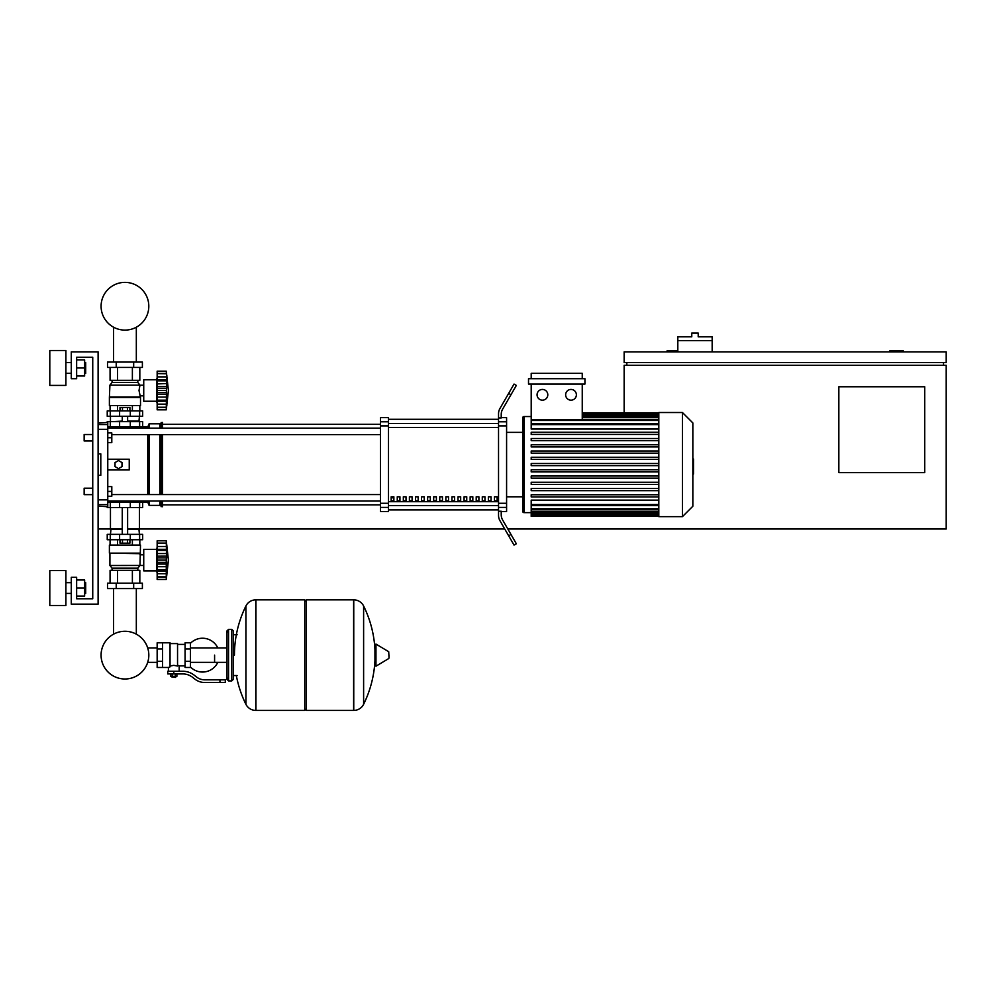 <?xml version="1.0" encoding="UTF-8"?>
<svg xmlns="http://www.w3.org/2000/svg" width="996" height="996" viewBox="0 0 996 996"><rect width="100%" height="100%" fill="white"/><g stroke="black" fill="none" stroke-linecap="round" stroke-linejoin="round"><path stroke-width="1.49" d="M903.26 351.862L903.26 350.791L889.839 350.791L889.839 351.862M924.724 472.639L838.844 472.639L838.844 386.759L924.724 386.759L924.724 472.639M943.511 362.594L943.511 365.283M507.836 529L946.2 529L946.2 365.283L624.143 365.283L624.143 412.792M946.2 362.594L946.2 351.862L624.143 351.862L624.143 362.594L946.2 362.594M626.82 362.594L626.82 365.283M677.815 350.791L667.083 350.791L667.083 351.862M504.735 529L139.44 529L139.44 507.524M110.456 507.524L110.456 529L98.106 529M712.165 340.595L677.815 340.595L677.815 336.835L691.772 336.835L691.772 333.075L698.208 333.075L698.208 336.835L712.165 336.835L712.165 351.862M677.815 351.862L677.815 340.595M84.15 491.426L84.15 488.202L92.74 488.202L92.74 440.967L84.15 440.967L84.15 434.53L92.74 434.53L92.74 357.228L76.642 357.228L76.642 378.704L71.276 378.704L71.276 351.862L98.106 351.862L98.106 604.149L71.276 604.149L71.276 577.307L76.642 577.307L76.642 598.77L92.74 598.77L92.74 494.639L84.15 494.639L84.15 491.426M84.15 488.202L84.15 494.639M107.767 486.596L111.801 486.596L111.801 491.426L107.767 491.426M111.801 491.426L111.801 496.257L107.767 496.257M84.15 434.53L84.15 440.967M107.767 432.911L111.801 432.911L111.801 437.742L107.767 437.742M111.801 437.742L111.801 442.573L107.767 442.573M214.588 655.131L214.588 662.352L214.588 655.131M190.435 666.971A16.907 16.907 0 0 0 217.8 662.352M217.8 647.923A16.907 16.907 0 0 0 190.435 643.304M162.522 642.793L170.042 642.793L170.042 666.872L168.424 667.482L157.156 667.482L157.156 642.793L162.522 642.793L162.522 667.482M185.069 665.876L179.168 665.876L179.168 671.242M185.069 648.969L185.069 667.482L190.435 667.482L190.435 642.793L185.069 642.793L185.069 648.969L190.435 648.969M185.069 644.4L177.549 644.4M177.549 665.166L179.168 665.876M170.042 666.025L173.79 665.353L177.549 666.025L177.549 643.59L170.042 643.59M175.943 676.882L171.648 676.882L175.408 677.417L175.943 676.334M175.346 673.918L175.346 676.334L176.89 676.334L176.89 673.918M170.702 673.918L170.702 676.334L175.346 676.334M172.246 673.918L172.246 676.334M219.954 682.509L225.32 682.509L225.32 679.832L219.954 679.832L219.954 682.509L204.753 682.509A16.098 16.098 0 0 1 194.693 678.986L192.776 677.454A16.098 16.098 0 0 0 182.716 673.918L167.751 673.918L167.751 671.242L173.79 671.242L173.79 673.918M173.79 671.242L182.716 671.242A18.787 18.787 0 0 1 194.457 675.363L196.361 676.882A13.421 13.421 0 0 0 204.753 679.832L219.954 679.832M185.069 661.307L190.435 661.307M162.522 648.969L157.156 648.969M162.522 661.307L157.156 661.307M353.617 710.422L353.617 599.853L353.754 710.422A11.006 11.006 0 0 0 363.615 704.284L363.615 605.991A11.006 11.006 0 0 0 353.754 599.853L306.382 599.853L306.382 710.422L353.617 710.422M374.944 655.131L374.944 644.649L375.965 644.076L375.965 666.2L374.944 665.627L374.944 655.131M389.038 655.131L389.038 657.983L389.038 655.131M245.912 605.991A11.006 11.006 0 0 1 255.785 599.853L304.764 599.853L304.764 710.422L255.922 710.422L255.922 599.853L255.785 710.422A11.006 11.006 0 0 1 245.912 704.284L245.912 605.991A111.116 111.116 0 0 0 234.446 655.131M231.769 629.372L228.545 629.372L228.545 680.903L231.769 680.903L231.769 629.372L233.375 630.978L233.375 634.738L237.135 634.738M231.769 680.903L233.375 679.297L233.375 630.978M107.767 502.158L142.665 502.158L142.665 507.524L107.232 507.524L107.232 506.715M113.569 588.574L113.569 634.166A23.854 23.854 0 0 0 101.094 655.131A23.854 23.854 0 0 1 124.948 631.277A23.854 23.854 0 0 1 148.802 655.131A23.854 23.854 0 0 0 136.328 634.166A23.854 23.854 0 0 1 124.948 678.998A23.854 23.854 0 0 1 101.094 655.131A23.854 23.854 0 0 0 124.948 678.998A23.854 23.854 0 0 0 136.328 634.166A23.854 23.854 0 0 1 124.948 678.998A23.854 23.854 0 0 1 113.569 634.166A23.854 23.854 0 0 0 124.948 678.998A23.854 23.854 0 0 0 136.328 634.166A23.854 23.854 0 0 1 124.948 678.998A23.854 23.854 0 0 1 113.569 634.166A23.854 23.854 0 0 0 124.948 678.998A23.854 23.854 0 0 0 148.802 655.131A23.854 23.854 0 0 1 124.948 678.998A23.854 23.854 0 0 1 113.569 634.166A23.854 23.854 0 0 0 124.948 678.998A23.854 23.854 0 0 0 148.802 655.131A23.854 23.854 0 0 1 124.948 678.998A23.854 23.854 0 0 1 113.569 634.166A23.854 23.854 0 0 0 121.3 678.712A23.854 23.854 0 0 0 147.682 662.352L157.156 662.352M157.156 647.923L147.682 647.923A23.854 23.854 0 0 0 136.328 634.166A23.854 23.854 0 0 1 147.682 647.923A23.854 23.854 0 0 0 136.328 634.166L136.328 588.574M130.289 507.524L130.314 501.088L119.582 501.088L119.607 507.524M127.426 539.732L127.426 543.169L129.903 543.169L129.903 539.732M127.426 543.169L122.471 543.169L122.471 539.732M122.471 543.169L119.993 543.169L119.993 539.732M157.156 573.011L156.621 570.87L143.735 570.87L143.735 549.394L156.621 549.394L156.621 570.87M157.156 547.252L156.621 549.394M157.156 570.584L157.156 560.125L166.282 560.125L166.282 579.448L168.424 560.125L166.282 540.803L166.631 562.404M157.156 569.787L166.282 569.787L166.867 570.945L157.156 570.945L166.469 570.783M166.282 579.448L157.156 579.448L157.156 576.858L166.282 576.858L166.867 574.904L166.606 575.999M166.606 577.157L157.156 577.157L166.606 577.12M166.282 569.712L166.606 570.584M157.156 564.085L166.867 564.085L166.606 562.367L166.531 567.085L166.295 559.677M166.32 577.045L157.156 577.045L157.156 570.945M157.156 560.125L157.156 556.166L166.867 556.142L166.282 560.125L166.581 553.49L166.867 556.166M157.156 556.166L157.156 550.464L166.282 550.464L166.867 549.306L166.606 546.505L166.867 549.306L166.606 546.505L157.156 546.505L157.156 543.218L166.282 543.393L166.867 545.347L166.606 544.264M157.156 550.464L157.156 549.668M166.32 543.218L157.156 543.218L157.156 540.803L166.282 540.803M166.469 549.468L157.156 549.306L166.867 549.306M157.156 549.306L157.156 546.505M157.156 553.552L166.606 553.552L166.419 552.469L166.581 553.49M140.511 553.154L109.386 553.154L109.386 545.098L140.511 545.098L139.975 565.491L137.834 568.181L137.834 570.322M109.386 553.154L139.975 553.689M109.921 553.689L109.921 565.491L143.735 565.454M109.921 565.491L112.062 568.181L137.834 568.181M112.062 568.181L112.062 570.322M143.735 554.809L139.975 554.809M107.506 583.208L142.391 583.208L142.391 588.574L107.506 588.574L107.506 583.208M116.221 583.208L116.221 588.574M133.676 583.208L133.676 588.574M139.826 545.098L139.826 539.732M132.381 545.098L132.381 539.732M117.516 545.098L117.516 539.732M110.07 545.098L110.07 539.732M110.07 583.208L110.07 570.322L139.826 570.322L139.826 583.208M117.516 570.322L117.516 583.208M132.381 570.322L132.381 583.208M110.992 529L110.456 534.366M138.905 529L139.44 534.366M110.27 534.366L107.232 534.366L107.232 539.732L142.665 539.732L142.665 534.366L110.27 534.366L110.27 539.732M110.456 529.536L122.259 529.536M127.625 529.536L139.44 529.536M110.456 529L122.259 529M127.625 529L139.44 529M166.282 550.464L166.606 549.668M110.992 421.644L122.259 421.109M138.905 421.644L139.44 416.278M127.625 421.109L139.44 421.109M110.456 421.109L110.456 416.278M142.665 416.278L107.232 416.278L107.232 410.912L142.665 410.912L142.665 416.278M107.767 427.01L119.607 427.01L119.582 428.081L130.314 428.081L130.314 427.01L147.757 427.01L149.101 423.786L159.833 423.786L162.522 422.453L162.522 428.156M119.993 410.912L119.993 407.476L129.903 407.476L129.903 410.912M127.426 407.476L127.426 410.912M122.471 407.476L122.471 410.912M157.156 377.633L156.621 379.775L143.735 379.775L143.735 401.251L156.621 401.251L157.156 403.392M166.282 400.168L166.606 400.965L166.282 400.168L166.606 400.965L166.282 400.168L157.156 400.168L157.156 380.846L166.282 380.846L166.606 380.049L166.282 409.829L168.424 390.507L166.282 371.184L166.867 379.688M157.156 386.548L166.867 386.535L166.643 388.228M157.156 383.933L166.519 383.547M166.855 375.753L166.282 373.774L157.156 373.6L157.156 376.886L166.606 376.886L166.867 379.7L157.156 379.7L157.156 376.886M157.156 390.507L166.282 390.507L166.606 392.76L166.282 390.507M157.156 380.846L157.156 380.049M166.32 373.6L157.156 373.6L157.156 371.184L166.282 371.184L168.424 390.507M166.282 409.829L157.156 409.829L157.156 401.326L166.606 400.965M166.842 405.285L166.606 406.38L166.867 405.285M166.32 407.426L157.156 407.252L166.282 407.252L166.606 406.38M166.469 379.85L157.156 379.7M157.156 407.538L166.618 407.389M157.156 400.965L157.156 400.168M157.156 401.326L166.469 401.164M157.156 394.466L166.867 394.428M156.621 379.775L156.621 401.251M140.511 397.491L109.386 397.491L109.386 405.546L140.511 405.546L140.511 397.491L139.004 390.507L139.975 385.141L137.834 382.464L137.834 380.31M109.386 397.491L109.921 385.141L112.062 382.464L112.062 380.31M143.735 395.835L139.975 395.835M143.735 385.191L139.975 385.191M133.676 362.058L142.391 362.058L142.391 367.424L107.506 367.424L107.506 362.058L133.676 362.058L133.676 367.424M116.221 367.424L116.221 362.058M132.381 405.546L132.381 410.912M117.516 405.546L117.516 410.912M139.826 405.546L139.826 410.912M110.07 405.546L110.07 410.912M139.826 367.424L139.826 380.31L110.07 380.31L110.07 367.424M117.516 380.31L117.516 367.424M132.381 380.31L132.381 367.424M137.834 382.464L112.062 382.464M139.975 385.141L109.921 385.141M139.975 396.956L109.921 396.956M157.156 388.266L166.606 388.266L166.531 383.56L166.867 386.523M166.867 375.729L166.606 374.645M166.282 380.846L166.867 379.7M166.606 397.08L157.156 397.08M142.665 427.01L142.665 421.644L107.232 421.644L107.232 422.453M119.607 421.644L119.607 427.01L130.289 427.01L130.289 421.644M148.802 306.233A23.854 23.854 0 0 0 124.948 282.378A23.854 23.854 0 0 0 101.094 306.233A23.854 23.854 0 0 0 124.948 330.099A23.854 23.854 0 0 0 148.802 306.233M692.843 459.019L693.49 459.019L693.49 470.149L692.843 470.149M693.49 468.805L692.843 468.805M693.49 470.149L693.49 474.009L692.843 474.009M693.49 474.009L692.843 474.233M658.817 464.584L658.817 412.518L682.434 412.518L682.434 516.65L658.817 516.65L658.817 464.584M682.434 516.65L692.843 506.242L692.843 422.927L682.434 412.518M522.688 432.376L522.688 417.884A1.345 1.345 0 0 1 524.033 416.54L524.033 512.629A1.345 1.345 0 0 1 522.688 511.284L522.688 417.884L522.688 432.376L506.591 432.376M658.817 429.039L531.204 429.039L531.204 384.07M542.434 389.436A5.366 5.366 0 0 1 547.8 394.802A5.366 5.366 0 0 1 542.434 400.168A5.366 5.366 0 0 1 537.068 394.802A5.366 5.366 0 0 1 542.434 389.436M571.019 389.436A5.366 5.366 0 0 1 576.385 394.802A5.366 5.366 0 0 1 571.019 400.168A5.366 5.366 0 0 1 565.641 394.802A5.366 5.366 0 0 1 571.019 389.436M584.926 384.07L528.515 384.07L528.515 378.704L584.926 378.704L584.926 384.07M582.249 384.07L582.249 419.515L531.204 419.515M531.204 378.704L531.204 373.338L582.249 373.338L582.249 378.704M658.817 504.549L531.204 504.549L531.204 500.129L658.817 500.129M658.817 465.655L531.204 465.655L531.204 463.514L658.817 463.514M658.817 496.904L531.204 496.904L531.204 494.751L658.817 494.751M658.817 490.655L531.204 490.655L531.204 488.501L658.817 488.501M658.817 484.405L531.204 484.405L531.204 482.251L658.817 482.251M658.817 478.155L531.204 478.155L531.204 476.013L658.817 476.013M658.817 471.905L531.204 471.905L531.204 469.763L658.817 469.763M658.817 457.264L531.204 457.264L531.204 459.405L658.817 459.405M658.817 451.014L531.204 451.014L531.204 453.168L658.817 453.168M658.817 444.764L531.204 444.764L531.204 446.918L658.817 446.918M658.817 438.514L531.204 438.514L531.204 440.668L658.817 440.668M658.817 432.276L531.204 432.276L531.204 434.418L658.817 434.418M531.204 504.549L531.204 516.389L658.817 516.389M522.688 496.792L522.688 511.284L522.688 496.792L522.688 511.284L522.688 496.792L506.591 496.792M494.439 496.792L497.129 496.792L497.129 500.814L494.439 500.814L494.439 496.792M488.364 496.792L491.053 496.792L491.053 500.814L488.364 500.814L488.364 496.792M482.288 496.792L484.977 496.792L484.977 500.814L482.288 500.814L482.288 496.792M476.213 496.792L478.902 496.792L478.902 500.814L476.213 500.814L476.213 496.792M470.149 496.792L472.826 496.792L472.826 500.814L470.149 500.814L470.149 496.792M464.074 496.792L466.75 496.792L466.75 500.814L464.074 500.814L464.074 496.792M457.998 496.792L460.675 496.792L460.675 500.814L457.998 500.814L457.998 496.792M451.923 496.792L454.612 496.792L454.612 500.814L451.923 500.814L451.923 496.792M445.847 496.792L448.536 496.792L448.536 500.814L445.847 500.814L445.847 496.792M439.771 496.792L442.461 496.792L442.461 500.814L439.771 500.814L439.771 496.792M433.696 496.792L436.385 496.792L436.385 500.814L433.696 500.814L433.696 496.792M427.633 496.792L430.309 496.792L430.309 500.814L427.633 500.814L427.633 496.792M421.557 496.792L424.234 496.792L424.234 500.814L421.557 500.814L421.557 496.792M415.481 496.792L418.158 496.792L418.158 500.814L415.481 500.814L415.481 496.792M409.406 496.792L412.095 496.792L412.095 500.814L409.406 500.814L409.406 496.792M403.33 496.792L406.019 496.792L406.019 500.814L403.33 500.814L403.33 496.792M397.255 496.792L399.944 496.792L399.944 500.814L397.255 500.814L397.255 496.792M391.179 496.792L393.868 496.792L393.868 500.814L391.179 500.814L391.179 496.792M498.535 419.465L388.502 419.465M388.502 509.703L498.535 509.703M498.535 421.769L498.535 425.877L506.591 425.877L506.591 421.769L498.535 421.769L498.535 417.934L501.225 417.934L501.225 414.498A10.732 10.732 0 0 1 502.656 409.132A10.732 10.732 0 0 0 501.225 414.498A10.732 10.732 0 0 1 502.656 409.132A10.732 10.732 0 0 0 501.225 414.498A10.732 10.732 0 0 1 502.656 409.132L516.351 385.415L514.036 384.07L508.67 393.37L510.985 394.715M506.591 425.877L506.591 503.291L498.535 503.291L498.535 425.877M498.535 503.291L498.535 507.4L506.591 507.4L506.591 503.291M506.591 507.4L506.591 511.558L501.225 511.558M499.98 520.759A10.732 10.732 0 0 1 498.535 515.38L498.535 511.234L498.535 515.38A10.732 10.732 0 0 0 499.98 520.759L508.67 535.798L510.985 534.466L502.656 520.037A10.732 10.732 0 0 1 501.225 514.671L501.225 511.234L498.535 511.234L498.535 507.4M501.225 417.623L506.591 417.623L506.591 421.769M380.447 421.769L380.447 417.623L388.502 417.623L388.502 421.769L380.447 421.769L380.447 425.877L388.502 425.877L388.502 421.769M388.502 425.877L388.502 503.291L380.447 503.291L380.447 507.4L388.502 507.4L388.502 503.291M388.502 507.4L388.502 511.558L380.447 511.558L380.447 507.4M380.447 503.291L380.447 425.877M388.502 419.279L498.535 419.279M388.502 509.89L498.535 509.89M510.985 534.466L516.351 543.754L514.036 545.098L508.67 535.798M498.535 417.934L498.535 413.788A10.732 10.732 0 0 1 499.98 408.422L508.67 393.37M498.535 511.234L498.535 515.38M111.801 434.592L380.447 434.592M107.767 428.156L380.447 428.156M393.868 500.814L393.868 496.792M391.179 497.801L393.868 497.801M142.665 502.158L147.757 502.158L149.101 505.383L159.833 505.383L162.522 506.715L162.522 501.013M141.046 427.01L139.913 428.156M139.913 501.013L141.046 502.158M147.757 502.158L147.757 501.013M147.757 494.576L147.757 434.592M147.757 428.156L147.757 427.01M118.512 468.618L115.013 466.601L115.013 462.567L118.512 460.55L121.998 462.567L121.998 466.601L118.512 468.618M107.767 459.218L129.243 459.218L129.243 469.95L107.767 469.95M162.522 494.576L162.522 434.592M161.178 506.715L161.178 501.013M161.178 494.576L161.178 434.592M161.178 428.156L161.178 422.453M159.833 505.383L159.833 501.013M159.833 494.576L159.833 434.592M159.833 428.156L159.833 423.786M149.101 505.383L149.101 501.013M149.101 494.576L149.101 434.592M149.101 428.156L149.101 423.786M98.106 429.313L107.767 429.313L107.767 422.453L98.106 423.051M98.106 506.13L107.767 506.715L107.767 499.855L98.106 499.855M98.106 453.852L100.795 453.852L100.795 475.316L98.106 475.316M107.767 429.313L107.767 499.855M100.795 453.852L100.795 475.316L100.795 453.852M85.706 593.404L85.706 582.672L85.706 593.404L84.635 593.404M65.898 588.038L65.898 605.481L49.8 605.481L49.8 570.596L65.898 570.596L65.898 588.038M85.706 373.338L85.706 362.594L85.706 373.338L84.635 373.338M65.898 367.972L65.898 385.415L49.8 385.415L49.8 350.517L65.898 350.517L65.898 367.972M76.642 376.015L84.635 376.015L84.635 359.917L76.642 359.917M76.642 367.972L84.635 367.972M76.642 598.77L92.74 598.77L76.642 598.77L92.74 598.77L76.642 598.77L92.74 598.77L92.74 357.228L76.642 357.228M76.642 596.094L84.635 596.094L84.635 579.996L76.642 579.996M76.642 588.038L84.635 588.038M92.74 598.77L92.74 494.639L92.74 598.77M92.74 488.202L92.74 440.967L92.74 488.202M92.74 434.53L92.74 357.228L92.74 434.53M353.754 710.422L353.754 599.853M389.038 657.983L388.714 651.72L375.965 644.076M255.785 599.853L255.785 710.422M110.27 507.524L110.27 502.158M139.627 507.524L139.627 502.158M157.156 573.758L166.606 573.758M157.156 566.699L166.606 566.699M157.156 557.885L166.606 557.885M157.156 562.367L166.606 562.367M157.156 543.094L166.606 543.094M119.607 534.366L119.607 539.732M130.289 534.366L130.289 539.732M139.627 534.366L139.627 539.732M110.27 416.278L110.27 410.912M119.607 416.278L119.607 410.912M130.289 416.278L130.289 410.912M139.627 416.278L139.627 410.912M157.156 404.139L166.606 404.139L157.156 404.139M157.156 373.488L166.606 373.488M157.156 392.748L166.606 392.748M110.27 421.644L110.27 427.01M139.627 421.644L139.627 427.01M693.49 464.597L692.843 464.597M693.49 460.364L692.843 460.364M658.817 414.249L582.249 414.249M658.817 415.419L582.249 415.419M658.817 417.449L582.249 417.449M658.817 420.449L531.204 420.449M658.817 424.62L531.204 424.62M658.817 514.92L531.204 514.92M658.817 513.749L531.204 513.749M658.817 511.72L531.204 511.72M658.817 508.719L531.204 508.719M498.535 423.549L388.502 423.549M498.535 501.685L388.502 501.685M388.502 505.619L498.535 505.619M388.502 427.483L498.535 427.483M107.767 424.533L98.106 424.533M98.106 504.636L107.767 504.636M136.328 362.058L136.328 327.211M113.569 327.211L113.569 362.058M226.939 662.352L190.435 662.352M226.939 647.923L190.435 647.923M168.424 667.482L168.424 671.242M233.375 675.537L237.135 675.537M363.615 704.284A111.116 111.116 0 0 0 374.944 660.597M374.944 649.678A111.116 111.116 0 0 0 363.615 605.991M388.714 658.555L375.965 666.2M304.764 601.46L306.382 599.853M304.764 708.816L306.382 710.422M236.338 675.537A111.116 111.116 0 0 0 245.912 704.284M228.545 632.597L226.939 630.978L226.939 679.297L228.545 680.903M228.545 629.372L226.939 630.978M228.545 677.678L226.939 679.297M138.469 501.013L138.469 502.158M111.415 502.158L111.415 501.013M127.625 534.366L127.625 507.524M122.259 534.366L122.259 507.524M127.625 416.278L127.625 421.644M122.259 416.278L122.259 421.644M111.415 427.01L111.415 428.156M138.469 427.01L138.469 428.156M531.204 416.54L524.033 416.54M658.817 412.792L582.249 412.792M582.249 413.178L658.817 413.178M582.249 414.348L658.817 414.348M582.249 416.378L658.817 416.378M582.249 419.366L658.817 419.366M531.204 512.629L524.033 512.629M531.204 423.549L658.817 423.549M658.817 516.003L531.204 516.003M658.817 514.82L531.204 514.82M658.817 512.791L531.204 512.791M658.817 509.803L531.204 509.803M658.817 505.619L531.204 505.619M162.522 504.848L380.447 504.848M162.522 424.333L380.447 424.333M380.447 494.576L111.801 494.576M380.447 501.013L107.767 501.013M65.898 593.404L71.276 593.404M65.898 373.338L71.276 373.338M65.898 362.594L71.276 362.594M84.635 362.594L85.706 362.594M65.898 582.672L71.276 582.672M84.635 582.672L85.706 582.672"/></g></svg>
